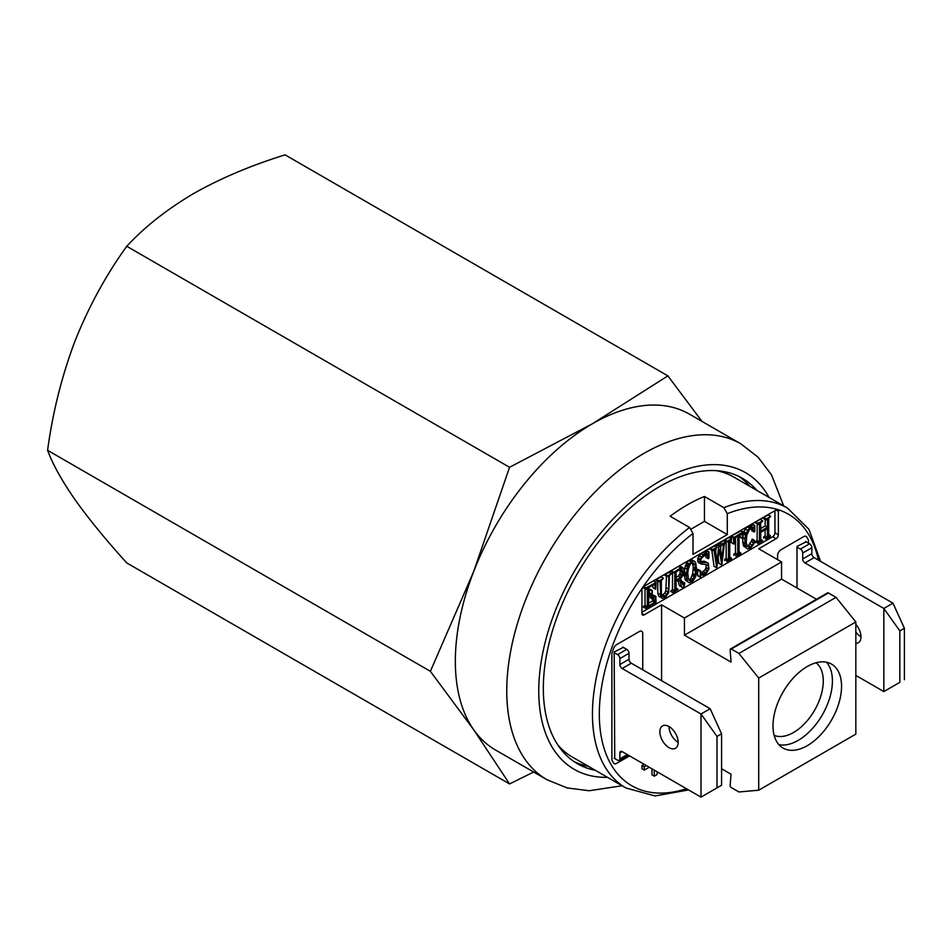 <?xml version="1.0" encoding="UTF-8"?>
<svg xmlns="http://www.w3.org/2000/svg" width="952" height="952" viewBox="0 0 952 952"><rect width="100%" height="100%" fill="white"/><g stroke="black" fill="none" stroke-linecap="round" stroke-linejoin="round"><path stroke-width="1.43" d="M546.924 779.688L495.504 749.997A193.91 111.955 -60 0 1 473.715 729.791A193.91 111.955 -60 0 1 455.342 661.235A193.91 111.955 -60 0 1 473.715 571.462A193.91 111.955 -60 0 1 592.465 423.735A193.91 111.955 -60 0 1 689.415 414.132L740.834 443.822A193.91 111.955 120 0 0 643.885 453.426A193.91 111.955 120 0 0 506.762 690.914A193.91 111.955 120 0 0 546.924 779.688L567.106 787.923L589.133 790.743L622.072 785.757M473.715 729.791L430.387 671.315L473.715 571.462L509.558 467.289L592.465 423.735L667.887 375.873L285.088 154.867C251.28 165.327 220.804 178.202 193.684 193.506C166.874 209.392 144.573 226.992 126.759 246.282C105.993 275.057 88.714 306.711 74.934 341.232C61.773 376.207 52.657 412.561 47.6 450.32C52.681 464.171 61.797 480.582 74.934 499.562C88.762 518.947 106.041 540.07 126.759 562.941L509.558 783.936L473.715 729.791M756.911 490.423A164.827 95.164 120 0 0 742.286 478.249A164.827 95.164 120 0 0 659.879 486.412A164.827 95.164 120 0 0 552.196 631.652A164.827 95.164 120 0 0 577.459 763.73A164.827 95.164 120 0 0 595.321 770.311M750.057 486.46A164.827 95.164 120 0 0 738.788 476.393M574.104 761.636A164.827 95.164 120 0 0 588.467 766.348M533.667 772.036L509.558 783.936M509.558 467.289L126.759 246.282M430.387 671.315L47.6 450.32M667.887 375.873L701.969 421.379M807.272 745.678A48.481 27.989 120 0 0 838.95 702.957A48.481 27.989 120 0 0 831.512 664.103A48.481 27.989 120 0 0 807.272 666.507A48.481 27.989 120 0 0 775.606 709.228A48.481 27.989 120 0 0 783.032 748.07A48.481 27.989 120 0 0 807.272 745.678M778.903 744.678A48.481 27.989 120 0 0 798.133 740.394A48.481 27.989 120 0 0 828.418 701.874A48.481 27.989 120 0 0 826.514 662.223M816.043 662.759A42.019 24.252 -60 0 1 820.576 696.84A42.019 24.252 -60 0 1 793.563 732.481A42.019 24.252 -60 0 1 774.131 735.349M691.271 528.979L704.444 521.375L704.444 496.48L723.865 507.69A161.59 93.296 -60 0 1 787.518 508.094L733.813 477.083A161.59 93.296 120 0 0 716.451 470.669M704.444 496.48A161.59 93.296 120 0 0 687.296 504.881A161.59 93.296 120 0 0 670.16 516.27L689.581 527.479L693.008 533.465L693.008 554.361L727.292 534.572L727.292 513.675L723.865 507.69M682.239 574.841L682.798 571.26L681.751 569.439L680.632 569.236L676.087 571.855L676.087 580.006L680.585 577.4L682.239 574.841L679.954 573.52L680.311 569.427M682.798 572.878L680.513 571.557M680.585 577.4L678.3 576.079L679.954 573.52M681.703 575.936L679.419 574.615M676.087 577.364L678.3 576.079M682.798 571.26L680.513 569.939M682.251 569.915L681.299 569.356M681.43 586.289L679.752 579.875L676.087 581.255L676.087 590.002L678.086 589.466L673.064 592.525L674.789 590.752L674.789 572.461L673.064 572.795L680.87 567.749L683.524 568.368L684.191 570.022L683.524 574.734L680.49 578.661L682.917 584.837L683.655 585.099L684.797 583.029L684.119 586.408L682.275 587.598L679.145 584.968L678.074 580.113M681.906 570.736L681.572 572.164M682.798 571.45L681.906 570.938M679.431 579.839L679.728 580.768M684.417 582.814L682.513 581.708L682.394 583.231M684.024 583.695L682.513 582.826M680.275 581.089L678.324 579.958M677.741 589.038L676.087 588.086M673.112 592.727L670.767 591.204L672.505 589.431L672.505 572.473M671.029 591.525L673.314 592.846M674.789 590.752L672.505 589.431M680.87 567.749L678.586 566.428L680.466 566.321L682.751 567.642M673.385 572.069L671.101 570.748L678.586 566.428M673.064 572.795L670.767 571.474L671.101 570.748M646.396 765.598L644.278 766.824L641.993 765.503L641.993 768.799L644.278 770.12L649.252 767.252M644.278 766.824L644.278 770.12M651.989 768.823L651.989 774.868L654.274 776.189L657.13 774.535L657.13 771.798M654.274 770.144L654.274 776.189M704.444 521.375L727.292 534.572M557.979 745.142A161.59 93.296 120 0 0 572.223 756.971L625.928 787.982A161.59 93.296 -60 0 1 598.165 669.53A161.59 93.296 -60 0 1 689.581 527.479M816.518 599.272L781.568 579.102L781.568 561.942L758.708 548.757L776.082 538.725A3.237 1.868 120 0 0 778.367 534.762L778.367 511.343A3.237 1.868 120 0 0 776.082 510.022L644.218 586.158A3.237 1.868 120 0 0 641.934 590.109L641.934 613.528A3.237 1.868 120 0 0 642.612 615.016A3.237 1.868 120 0 0 644.218 614.849L661.592 604.829L661.592 680.692M776.082 510.022L778.367 511.343M641.934 612.219L772.655 536.75A3.237 1.868 120 0 0 774.94 532.787L774.94 510.688M721.58 768.764L731.041 774.226L730.148 785.471A1.618 0.928 -120 0 0 731.291 787.566L738.919 791.969L758.708 790.208L855.836 734.123L855.836 621.977L758.708 678.05L738.919 653.429L731.291 649.026A1.618 0.928 -120 0 0 730.481 648.943A1.618 0.928 -120 0 0 730.148 649.799L731.041 662.08L684.44 635.174L684.44 618.015L661.592 604.829M855.836 621.977L836.046 597.356L738.919 653.429M836.046 597.356L828.418 592.953A1.618 0.928 -120 0 0 827.609 592.87L730.481 648.943M758.708 678.05L758.708 790.208M781.568 579.102L684.44 635.174M781.568 561.942L684.44 618.015M611.886 760.005A153.51 88.631 120 0 0 613.576 762.992A4.843 2.796 120 0 0 616.622 763.385L629.593 755.9L616.622 763.385A4.843 2.796 120 0 1 613.576 762.992A153.51 88.631 120 0 1 611.886 760.005L611.886 653.5L611.886 760.005M613.576 648.55A153.51 88.631 120 0 0 611.886 653.5A153.51 88.631 120 0 1 613.576 648.55A4.843 2.796 120 0 1 616.622 644.647A4.843 2.796 120 0 0 613.576 648.55M639.304 631.545L616.622 644.647L639.304 631.545A4.843 2.796 120 0 1 642.731 633.52A4.843 2.796 120 0 0 639.304 631.545M642.731 669.803L642.731 633.52L642.731 669.803M777.57 555.682L777.57 559.633L777.57 555.682A4.843 2.796 120 0 1 780.997 549.744A4.843 2.796 120 0 0 777.57 555.682M803.678 536.642L780.997 549.744L803.678 536.642A4.843 2.796 120 0 1 806.725 537.035A4.843 2.796 120 0 0 803.678 536.642M808.415 540.034A153.51 88.631 120 0 0 806.725 537.035A153.51 88.631 120 0 1 808.415 540.034L808.415 543.14L808.415 540.034M644.111 764.277L641.993 765.503M655.321 589.05L654.738 584.088L648.609 587.622L648.609 595.869L651.632 594.119L652.287 590.526L652.072 598.867L651.632 595.369L648.609 597.118L648.609 605.865L654.75 602.318L655.738 596.523L656.095 602.39L645.575 608.387L647.301 606.614L647.301 588.372L645.872 589.205L645.884 587.943L643.6 586.622L653.548 580.91L656.095 582.493L655.797 589.205L653.036 587.729L652.739 585.23M645.884 587.943L656.095 582.493M651.632 594.119L649.347 592.798L649.347 589.514L650.002 589.359M651.632 590.835L649.347 589.514M651.775 590.383L649.49 589.062M650.002 593.179L650.002 594.429M651.87 590.288L650.002 589.205M651.632 598.594L649.347 596.69M650.549 594.75L648.609 594.476M648.609 603.223L652.465 600.998L653.453 595.202L656.059 596.63M654.75 602.318L652.465 600.998M655.345 597.071L653.06 595.75M655.821 596.499L653.774 595.309M645.575 608.387L643.29 607.067L645.016 605.293L645.016 588.705M645.884 607.435L643.6 606.115M647.301 606.614L645.016 605.293M644.683 587.253L643.588 587.884L643.6 586.622M645.634 589.062L643.588 587.884M664.21 596.856L667.031 594.393L668.732 589.181L668.732 576.008L666.876 576.4L671.291 573.747L669.375 575.627L668.732 592.43L665.412 597.404L662.116 598.356L660.759 597.071L660.069 581.006L658.344 581.327L663.365 578.34L661.378 580.256L661.378 593.489L661.961 595.666L664.21 596.856L661.926 595.535L664.746 593.072L665.864 590.775L666.448 576.162M665.341 596.202L663.056 594.881M667.031 594.393L664.746 593.072M668.149 592.096L665.864 590.775M668.732 589.181L666.448 587.86M666.876 576.4L664.591 575.079L664.924 574.318L669.006 572.426M667.209 575.639L664.924 574.318M671.041 573.449L668.756 572.14M660.069 594.429L657.784 593.108L657.784 581.398M658.641 581.827L656.059 580.006L656.368 579.256L661.081 577.019M656.356 580.506L658.403 581.696M658.653 580.565L656.368 579.256M691.116 581.327L694.401 576.936L695.567 571.033L695.567 568.38L693.282 567.059L692.175 562.465L690.057 564.476L688.391 568.82L687.772 572.759L688.367 578.626L690.033 581.136L691.116 581.327L688.974 580.089M695.567 568.38L694.996 565.095L692.711 563.774M694.948 574.937L692.663 573.616L693.282 567.059M695.567 571.033L693.282 569.712M693.282 579.256L690.997 577.935L692.663 573.616M694.401 576.936L692.116 575.615M692.175 580.708L689.891 579.399L690.997 577.935M686.475 574.58L685.488 574.008L685.833 575.936M685.488 572.747L685.488 574.008M687.772 563.168L686.475 566.142M688.891 579.97L689.891 579.399M694.996 565.095L694.413 563.691L692.318 562.477M695.567 569.689L694.579 569.129L694.401 570.355M696.864 570.438L695.626 576.924L692.366 581.851L689.081 582.767L685.428 580.125L684.191 574.984L684.833 567.808L686.689 562.846L688.724 560.573L691.949 559.693L695.603 562.311L696.864 570.438M687.713 581.434L687.082 579.804L684.797 578.483M687.082 579.804L686.475 576.305L684.191 574.984M686.475 576.305L686.475 573.318L684.191 571.997M686.475 573.318L687.118 569.117L684.833 567.808M687.118 569.117L687.713 566.868L685.428 565.548M687.713 566.868L689.117 563.941L692.378 561.133L690.093 559.812M692.378 561.133L694.234 561.014M691.009 561.894L688.724 560.573M694.413 563.691L692.187 562.453M689.117 563.941L686.832 562.62M705.634 552.898L706.301 550.423L708.942 551.839L708.978 558.027L708.347 558.753L705.967 557.289L705.456 555.159M708.252 558.61L707.669 556.182L706.574 555.075L704.932 555.206L701.576 557.955L700.541 560.169L701.6 562.525L706.372 562.501L708.324 563.441L708.978 569.046L705.706 574.151L703.73 575.294L701.029 574.889L700.291 577.281L700.208 570.843L702.302 574.104L703.944 573.913L707.3 571.14L708.336 568.939L706.051 567.618L706.051 564.5L700.791 564.024L699.898 560.014L703.171 554.873L705.146 553.731L707.003 553.695L707.848 554.623L708.942 551.839M708.704 551.696L706.658 550.518M708.562 551.767L706.693 550.696L706.693 553.517M707.669 556.182L705.86 555.135M702.826 562.739L700.541 561.418L704.087 561.18L707.622 562.739M706.372 562.501L704.087 561.18M706.241 564.524L708.336 565.738L708.336 568.939L706.646 567.975L705.599 570.153M699.898 576.995L697.614 575.674L697.614 570.081L698.244 569.439L700.529 570.76M699.898 571.402L697.614 570.081M700.208 570.843L697.923 569.522M698.399 569.808L698.625 570.676M703.944 573.913L701.66 572.592L705.015 569.82L706.051 567.618M705.694 572.914L703.409 571.593M707.3 571.14L705.015 569.82M699.898 562.132L697.614 560.811L699.054 555.54L702.862 552.41L707.003 553.695M699.898 560.014L697.614 558.705M700.22 559.157L697.935 557.836M701.207 557.039L698.923 555.718M705.146 553.731L702.862 552.41M703.171 554.873L700.886 553.552M708.336 565.738L706.051 564.5M701.338 556.861L699.054 555.54M717.082 560.752L718.76 546.186L720.117 545.746L721.83 559.014L723.532 544.365L722.056 545.222L721.973 544.104L726.019 541.712L726.114 542.818L724.389 543.878L721.806 564.798L719.153 549.613L716.761 567.761L713.929 549.911L712.322 550.839L712.322 549.59L717.046 547.364L715.309 549.114L716.785 560.585M715.654 551.922L716.035 548.697M716.249 546.734L717.57 543.913L718.01 545.758M718.76 546.186L716.475 544.865M719.545 545.413L717.832 544.425M720.545 549.03L721.188 543.461M722.068 543.961L719.771 542.64L724.008 540.712M726.019 541.712L723.734 540.391M721.211 564.691L718.927 563.37L718.177 557.86M716.297 567.582L714.012 566.261L711.858 550.268M712.322 549.59L710.037 548.269L714.75 546.055M716.785 547.043L714.5 545.722M712.013 550.363L709.728 549.042L710.037 548.269M731.41 558.05L731.422 559.3L726.733 561.537L728.458 559.764L728.458 541.521L726.733 541.866L731.505 538.546L731.576 539.665L729.756 540.772L729.756 559.014L731.41 558.05L729.756 557.098M727.042 560.585L724.758 559.264L726.174 558.443L726.174 542.688M728.458 559.764L726.174 558.443M727.042 541.093L724.758 539.772L729.47 537.559M731.505 538.546L729.22 537.226M726.733 541.866L724.448 540.546L724.758 539.772M742.584 538.63L742.036 533.679L739.061 535.393L739.061 553.636L740.596 552.755L740.846 553.624L735.872 556.23L737.764 554.385L737.764 536.143L734.777 537.868L733.909 544.104L733.433 537.797L743.072 531.859L743.036 538.832L740.299 537.309L740.025 534.846M740.596 552.755L739.061 551.862M736.193 555.302L733.909 553.981L735.479 553.064L735.479 537.463M737.764 554.385L735.479 553.064M733.528 537.511L732.421 537.214M733.433 543.794L731.148 542.473L731.148 539.962M731.148 538.344L731.469 535.893L741.061 530.823M733.433 537.797L731.148 536.488M733.754 537.214L731.469 535.893M743.072 531.859L740.787 530.538M752.77 527.289L753.663 528.158L754.769 525.349L754.817 531.597L754.055 532.013L752.354 528.562L749.581 529.324L746.761 535.333L746.201 542.676L747.379 546.329L749.593 547.567L752.366 545.21L754.519 540.427L754.151 543.283L750.854 548.078L747.546 549.006L746.154 547.697L744.904 543.604L744.904 538.63L746.178 533.108L749.51 528.11L752.77 527.289L750.485 525.968L751.378 526.837L752.068 523.993L752.532 524.861M752.199 527.313L751.378 526.837M754.103 525.766L751.818 524.457M754.472 525.266L752.532 524.135M754.055 532.013L751.771 530.692L751.259 528.646M753.484 529.693L751.616 528.61M749.593 547.567L747.356 546.269M750.723 546.9L748.439 545.591L752.532 539.367M752.366 545.21L750.081 543.889M752.532 539.606L751.866 541.962L753.52 542.914L751.235 541.605M754.127 540.831L751.842 539.51M754.519 540.427L752.235 539.106M745.511 546.008L743.226 544.699L742.619 538.784M744.904 543.604L742.619 542.295M744.904 538.63L743.345 537.725M745.594 535.298L743.345 534.012M746.178 533.108L743.893 531.787L745.166 529.086L747.225 526.801L750.485 525.968M747.451 530.407L745.166 529.086M749.51 528.11L747.225 526.801M750.89 527.348L748.605 526.028M747.594 530.181L745.309 528.86M767.419 527.277L767.419 519.03L765.598 519.435L770.632 516.4L768.716 518.281L768.716 536.523L770.335 535.583L770.275 536.868L765.598 539.058L767.419 537.273L767.419 528.527L760.707 532.394L760.707 541.141L762.707 540.617L757.673 543.663L759.41 541.89L759.41 523.648L757.971 524.481L757.994 523.219L755.709 521.898L760.16 519.328L762.707 520.982L760.707 522.898L760.707 531.145L767.419 527.277L765.134 525.956L765.134 519.518M757.994 523.219L762.707 520.982M760.707 528.515L765.134 525.956M765.134 519.161L765.134 518.221M765.67 519.768L763.623 518.578L763.611 517.341L768.335 515.08M763.623 518.578L765.908 519.899M765.896 518.662L763.611 517.341M770.37 516.103L768.086 514.782M770.335 535.583L768.716 534.643M765.896 538.154L763.611 536.833L765.134 535.952L765.134 529.847M767.419 537.273L765.134 535.952M762.159 540.308L760.707 539.463M757.994 542.711L755.709 541.39L757.126 540.569L757.126 522.719M759.41 541.89L757.126 540.569M756.792 522.529L755.686 523.16L755.709 521.898M764.694 517.959L763.873 518.435M764.694 537.452L763.575 538.106L763.611 536.833M756.792 542.021L755.65 542.676L755.709 541.39M744.928 532.394L744.369 534.596M747.332 546.222L748.439 545.591M749.248 546.055L748.391 546.865M746.142 547.638L743.869 546.377L743.226 544.699M743.345 533.822L743.893 531.787M734.992 554.6L733.837 555.266L733.909 553.981M731.921 542.247L731.148 542.473M725.841 559.883L724.698 560.538L724.758 559.264M720.854 543.271L719.771 543.901L719.771 542.64M719.522 563.477L718.927 563.37M698.566 558.205L698.256 559.074M702.743 573.223L701.874 573.723M698.328 575.508L697.614 575.674M700.386 563.405L698.506 562.703L697.614 560.811M694.579 567.808L694.579 569.129M693.722 574.223L693.068 576.174M690.7 579.863L689.914 580.625M687.641 581.398L685.428 580.125M663.83 595.333L663.008 596.166M661.711 596.904L659.831 597.035L658.475 595.75L657.784 593.108M648.609 593.227L649.347 592.798M650.002 596.963L649.347 597.285M653.81 596.178L653.512 601.64M646.099 605.924L644.683 606.733M680.93 574.08L680.359 575.151M681.739 582.457L682.513 581.708M680.763 585.908L679.99 586.277L679.145 584.968M673.588 590.05L671.184 591.442M663.116 577.995L660.831 576.674M860.977 636.817A12.923 7.461 60 0 1 855.836 632.021M855.836 675.42L883.837 691.58L899.83 682.346L899.83 630.89L883.837 608.459L892.976 603.175L814.127 557.658A3.237 1.868 60 0 1 811.842 553.695L811.842 547.769A3.237 1.868 -120 0 0 809.557 543.806L805.559 541.498M899.83 682.346L883.837 691.58L883.837 608.459L804.987 562.941A3.237 1.868 60 0 1 802.703 558.979L802.703 553.041A3.237 1.868 -120 0 0 800.418 549.078L796.991 547.102M892.976 603.175L904.4 628.249L904.4 679.704M855.836 624.357A12.923 7.461 60 0 1 858.299 642.743A12.923 7.461 60 0 1 855.836 643.35M685.012 572.473L685.012 575.46M899.83 630.89L904.4 628.249M669.018 726.543A12.923 7.461 -120 0 0 662.556 725.9A12.923 7.461 -120 0 0 660.569 736.265A12.923 7.461 -120 0 0 669.018 747.653A12.923 7.461 -120 0 0 675.48 748.296A12.923 7.461 -120 0 0 677.467 737.931A12.923 7.461 -120 0 0 669.018 726.543A12.923 7.461 -120 0 0 678.157 742.37M622.739 647.051L626.737 649.359A3.237 1.868 60 0 1 629.022 653.31L629.022 659.248A3.237 1.868 -120 0 0 631.307 663.211L710.156 708.728L721.58 733.802L721.58 785.257L701.005 797.133L622.168 751.604A3.237 1.868 -120 0 0 620.549 751.449A3.237 1.868 -120 0 0 619.883 752.925L619.883 758.863A3.237 1.868 60 0 1 619.216 760.351A3.237 1.868 60 0 1 617.598 760.184L614.171 758.208M614.171 652.656L617.598 654.631A3.237 1.868 60 0 1 619.883 658.594L619.883 664.532A3.237 1.868 -120 0 0 622.168 668.482L701.005 714.012L710.156 708.728M717.011 736.432L701.005 714.012L701.005 797.133L717.011 787.887L717.011 736.432L721.58 733.802M721.58 785.257L717.011 787.887M623.31 647.372L614.171 651.989L614.742 758.542M806.13 541.831L796.991 546.448L796.991 588.003M769.073 497.444A171.289 98.889 120 0 0 659.879 481.129A171.289 98.889 120 0 0 541.771 658.153A171.289 98.889 120 0 0 607.483 777.332M693.008 533.465A156.747 90.499 120 0 0 599.367 710.121A156.747 90.499 120 0 0 686.452 788.72M818.423 560.133A156.747 90.499 120 0 0 727.292 513.675M774.94 532.787L778.367 534.762M772.655 536.75L776.082 538.725M828.418 592.953L731.291 649.026M641.934 613.528L644.218 614.849M804.987 562.941L814.127 557.658M802.703 558.979L811.842 553.695M802.703 553.041L811.842 547.769M800.418 549.078L809.557 543.806M622.168 751.604L619.883 752.925M627.308 754.579L619.883 758.863M626.737 649.359L617.598 654.631M629.022 653.31L619.883 658.594M629.022 659.248L619.883 664.532M631.307 663.211L622.168 668.482M783.663 505.869L771.548 474.905L758.078 457.198L740.834 443.822M670.898 591.513L673.183 592.834M688.582 789.946L655.024 795.943L625.928 787.982M820.553 561.359L808.962 529.312L787.518 508.094M653.667 580.922L655.952 582.231M653.691 595.19L655.976 596.511M656.214 580.482L658.498 581.803M706.574 550.387L708.859 551.708M760.279 519.34L762.564 520.661M763.48 518.566L765.765 519.887M628.26 755.126L619.216 760.351"/></g></svg>
